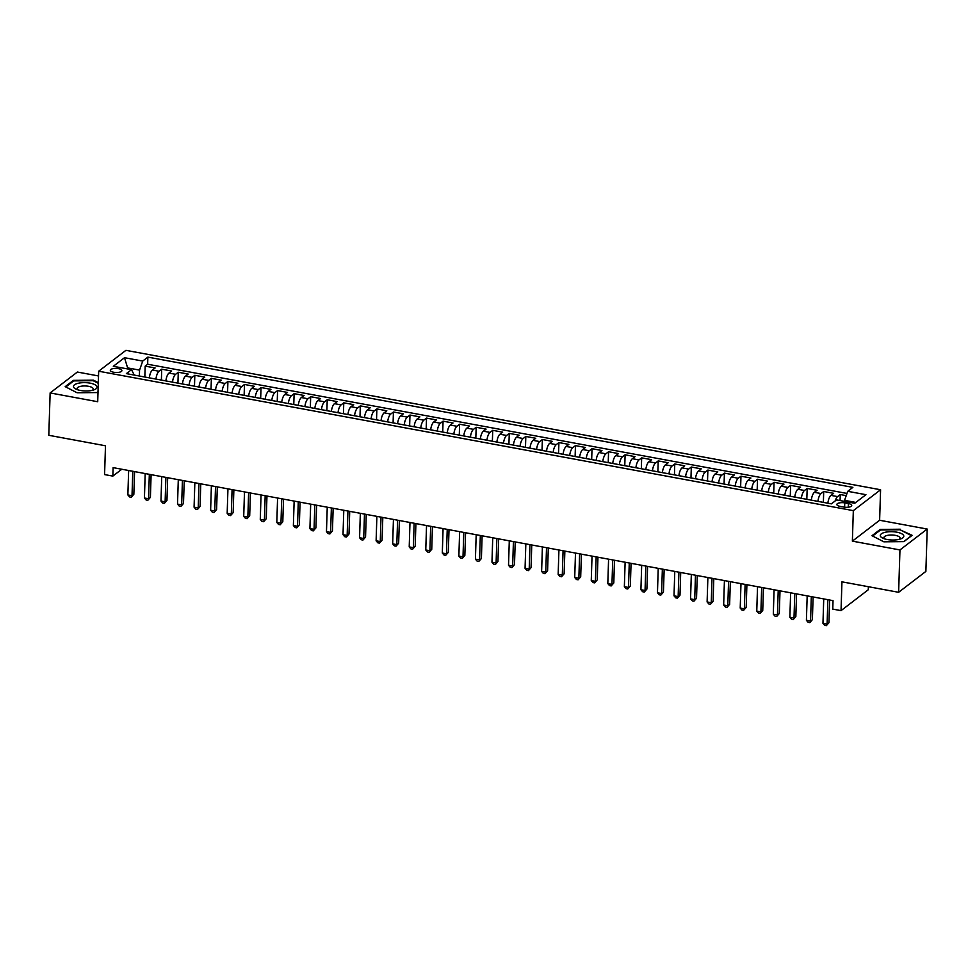 <?xml version="1.0" encoding="UTF-8"?>
<svg xmlns="http://www.w3.org/2000/svg" width="976" height="976" viewBox="0 0 976 976"><rect width="100%" height="100%" fill="white"/><g stroke="black" fill="none" stroke-linecap="round" stroke-linejoin="round"><path stroke-width="1.46" d="M113.753 372.259A5.795 2.05 1.8 0 0 121.902 370.636A5.795 2.05 1.8 0 0 118.462 368.647A5.795 2.05 1.8 0 0 110.312 370.27A5.795 2.05 1.8 0 0 113.753 372.259M98.527 375.955L77.372 372.039L50.13 392.938L48.8 435.296L105.481 445.776L104.578 474.58L112.85 476.105L121.805 469.236M880.584 489.757L125.916 350.335L98.674 371.222L853.329 510.643L880.584 489.757L879.62 520.257L852.377 541.143L899.957 549.939L927.2 529.053L879.62 520.257M927.2 529.053L925.87 571.411L898.628 592.298L841.946 581.83L841.031 610.634L868.286 589.748L868.372 586.71M899.957 549.939L898.628 592.298M846.216 495.649L840.263 494.539L840.068 500.554M827.88 503.213A7.247 2.684 -79.5 0 1 830.954 495.381L833.638 493.319L823.707 491.489L823.366 502.372M811.324 500.151A7.247 2.684 100.5 0 1 814.411 492.319L817.095 490.269L807.164 488.427L806.823 499.322M794.781 497.101A7.247 2.684 100.5 0 1 797.856 489.269L800.54 487.207L790.609 485.377L790.267 496.259M778.226 494.039A7.247 2.684 100.5 0 1 781.3 486.207L783.996 484.145L774.066 482.315L773.724 493.209M761.683 490.977A7.247 2.684 100.5 0 1 764.757 483.157L767.441 481.095L757.51 479.253L757.169 490.147M745.127 487.927A7.247 2.684 100.5 0 1 748.202 480.094L750.898 478.033L740.967 476.203L740.625 487.085M728.584 484.865A7.247 2.684 100.5 0 1 731.658 477.032L734.342 474.97L724.412 473.14L724.07 484.035M712.029 481.802A7.247 2.684 100.5 0 1 715.103 473.982L717.799 471.92L707.868 470.078L707.527 480.973M695.485 478.752A7.247 2.684 100.5 0 1 698.56 470.92L701.244 468.858L691.313 467.028L690.971 477.923M678.93 475.69A7.247 2.684 100.5 0 1 682.004 467.87L684.701 465.808L674.77 463.966L674.428 474.861M662.387 472.64A7.247 2.684 100.5 0 1 665.461 464.808L668.145 462.746L658.214 460.916L657.873 471.798M645.831 469.578A7.247 2.684 100.5 0 1 648.906 461.746L651.602 459.684L641.671 457.854L641.33 468.748M629.276 466.516A7.247 2.684 100.5 0 1 632.363 458.696L635.047 456.634L625.116 454.792L624.774 465.686M612.733 463.466A7.247 2.684 100.5 0 1 615.807 455.633L618.491 453.572L608.573 451.742L608.219 462.624M596.177 460.404A7.247 2.684 100.5 0 1 599.264 452.571L601.948 450.522L592.017 448.679L591.676 459.574M579.634 457.341A7.247 2.684 100.5 0 1 582.709 449.521L585.393 447.459L575.462 445.629L575.12 456.512M563.079 454.291A7.247 2.684 100.5 0 1 566.165 446.459L568.849 444.397L558.919 442.567L558.577 453.462M546.536 451.229A7.247 2.684 100.5 0 1 549.61 443.409L552.294 441.347L542.363 439.505L542.022 450.4M529.98 448.179A7.247 2.684 100.5 0 1 533.067 440.347L535.751 438.285L525.82 436.455L525.478 447.337M513.437 445.117A7.247 2.684 100.5 0 1 516.511 437.285L519.195 435.223L509.265 433.393L508.923 444.287M496.882 442.055A7.247 2.684 100.5 0 1 499.956 434.235L502.652 432.173L492.721 430.331L492.38 441.225M480.338 439.005A7.247 2.684 100.5 0 1 483.413 431.172L486.097 429.111L476.166 427.281L475.824 438.175M463.783 435.943A7.247 2.684 100.5 0 1 466.857 428.122L469.554 426.061L459.623 424.218L459.281 435.113M447.24 432.893A7.247 2.684 100.5 0 1 450.314 425.06L452.998 422.998L443.067 421.168L442.726 432.051M430.684 429.83A7.247 2.684 100.5 0 1 433.759 421.998L436.455 419.936L426.524 418.106L426.183 429.001M414.141 426.768A7.247 2.684 100.5 0 1 417.216 418.948L419.9 416.886L409.969 415.044L409.627 425.939M397.586 423.718A7.247 2.684 100.5 0 1 400.66 415.886L403.356 413.824L393.426 411.994L393.084 422.876M381.043 420.656A7.247 2.684 100.5 0 1 384.117 412.824L386.801 410.774L376.87 408.932L376.529 419.826M364.487 417.594A7.247 2.684 100.5 0 1 367.562 409.774L370.258 407.712L360.327 405.882L359.985 416.764M347.932 414.544A7.247 2.684 100.5 0 1 351.018 406.711L353.702 404.65L343.772 402.82L343.43 413.714M331.389 411.482A7.247 2.684 100.5 0 1 334.463 403.661L337.147 401.6L327.228 399.757L326.875 410.652M314.833 408.432A7.247 2.684 100.5 0 1 317.92 400.599L320.604 398.537L310.673 396.707L310.331 407.59M298.29 405.369A7.247 2.684 100.5 0 1 301.364 397.537L304.048 395.475L294.118 393.645L293.776 404.54M281.735 402.307A7.247 2.684 100.5 0 1 284.821 394.487L287.505 392.425L277.574 390.583L277.233 401.478M265.191 399.257A7.247 2.684 100.5 0 1 268.266 391.425L270.95 389.363L261.019 387.533L260.677 398.428M248.636 396.195A7.247 2.684 100.5 0 1 251.723 388.375L254.407 386.313L244.476 384.471L244.134 395.365M232.093 393.145A7.247 2.684 100.5 0 1 235.167 385.313L237.851 383.251L227.92 381.421L227.579 392.303M215.537 390.083A7.247 2.684 100.5 0 1 218.612 382.25L221.308 380.189L211.377 378.359L211.036 389.253M198.994 387.021A7.247 2.684 100.5 0 1 202.069 379.2L204.753 377.139L194.822 375.296L194.48 386.191M182.439 383.971A7.247 2.684 100.5 0 1 185.513 376.138L188.209 374.076L178.279 372.246L177.937 383.129M165.896 380.908A7.247 2.684 100.5 0 1 168.97 373.076L171.654 371.014L161.723 369.184L161.382 380.079M841.031 610.634L832.76 609.109L833.028 600.643L113.118 467.638L112.85 476.105M848.4 503.567L844.752 502.896A5.612 1.989 1.8 0 0 836.859 504.47A5.612 1.989 1.8 0 0 840.19 506.398L843.825 507.069A5.612 1.989 1.8 0 0 851.731 505.495A5.612 1.989 1.8 0 0 848.4 503.567L848.278 507.203M134.224 375.065L131.516 369.66L126.368 373.613L831.381 503.86L836.53 499.907L854.744 503.262L865.932 494.686L847.729 491.318L852.878 487.366L147.864 357.118L142.716 361.071L139.556 370.111L127.966 367.964L126.892 368.794M131.516 369.66L113.314 366.293L124.513 357.704L142.716 361.071M835.188 500.944A7.247 2.684 -79.5 0 1 837.579 496.601L840.263 494.539M846.985 493.441L147.644 364.231L145.18 366.134L144.838 377.017M149.34 377.846A7.247 2.684 100.5 0 1 152.415 370.026L155.111 367.964L145.18 366.134M155.965 379.078A7.247 2.684 -79.5 0 1 159.039 371.246L161.723 369.184M172.508 382.128A7.247 2.684 -79.5 0 1 175.582 374.308L178.279 372.246M189.063 385.191A7.247 2.684 -79.5 0 1 192.138 377.358L194.822 375.296M205.607 388.253A7.247 2.684 -79.5 0 1 208.693 380.42L211.377 378.359M222.162 391.303A7.247 2.684 -79.5 0 1 225.236 383.483L227.92 381.421M238.705 394.365A7.247 2.684 -79.5 0 1 241.792 386.533L244.476 384.471M255.261 397.415A7.247 2.684 -79.5 0 1 258.335 389.595L261.019 387.533M271.804 400.477A7.247 2.684 -79.5 0 1 274.89 392.645L277.574 390.583M288.359 403.539A7.247 2.684 -79.5 0 1 291.434 395.707L294.118 393.645M304.915 406.589A7.247 2.684 -79.5 0 1 307.989 398.769L310.673 396.707M321.458 409.652A7.247 2.684 -79.5 0 1 324.532 401.819L327.228 399.757M338.013 412.702A7.247 2.684 -79.5 0 1 341.088 404.881L343.772 402.82M354.556 415.764A7.247 2.684 -79.5 0 1 357.631 407.931L360.327 405.882M371.112 418.826A7.247 2.684 -79.5 0 1 374.186 410.994L376.87 408.932M387.655 421.876A7.247 2.684 -79.5 0 1 390.729 414.056L393.426 411.994M404.21 424.938A7.247 2.684 -79.5 0 1 407.285 417.106L409.969 415.044M420.754 428A7.247 2.684 -79.5 0 1 423.828 420.168L426.524 418.106M437.309 431.05A7.247 2.684 -79.5 0 1 440.383 423.23L443.067 421.168M453.852 434.113A7.247 2.684 -79.5 0 1 456.927 426.28L459.623 424.218M470.408 437.163A7.247 2.684 -79.5 0 1 473.482 429.342L476.166 427.281M486.951 440.225A7.247 2.684 -79.5 0 1 490.037 432.392L492.721 430.331M503.506 443.287A7.247 2.684 -79.5 0 1 506.581 435.455L509.265 433.393M520.049 446.337A7.247 2.684 -79.5 0 1 523.136 438.517L525.82 436.455M536.605 449.399A7.247 2.684 -79.5 0 1 539.679 441.567L542.363 439.505M553.148 452.461A7.247 2.684 -79.5 0 1 556.235 444.629L558.919 442.567M569.703 455.511A7.247 2.684 -79.5 0 1 572.778 447.679L575.462 445.629M586.259 458.574A7.247 2.684 -79.5 0 1 589.333 450.741L592.017 448.679M602.802 461.624A7.247 2.684 -79.5 0 1 605.876 453.803L608.573 451.742M619.357 464.686A7.247 2.684 -79.5 0 1 622.432 456.853L625.116 454.792M635.901 467.748A7.247 2.684 -79.5 0 1 638.975 459.916L641.671 457.854M652.456 470.798A7.247 2.684 -79.5 0 1 655.53 462.978L658.214 460.916M668.999 473.86A7.247 2.684 -79.5 0 1 672.074 466.028L674.77 463.966M685.555 476.91A7.247 2.684 -79.5 0 1 688.629 469.09L691.313 467.028M702.098 479.972A7.247 2.684 -79.5 0 1 705.172 472.14L707.868 470.078M718.653 483.035A7.247 2.684 -79.5 0 1 721.728 475.202L724.412 473.14M735.196 486.085A7.247 2.684 -79.5 0 1 738.271 478.264L740.967 476.203M751.752 489.147A7.247 2.684 -79.5 0 1 754.826 481.314L757.51 479.253M768.295 492.209A7.247 2.684 -79.5 0 1 771.382 484.377L774.066 482.315M784.85 495.259A7.247 2.684 -79.5 0 1 787.925 487.427L790.609 485.377M801.394 498.321A7.247 2.684 -79.5 0 1 804.48 490.489L807.164 488.427M817.949 501.371A7.247 2.684 -79.5 0 1 821.023 493.551L823.707 491.489M855.818 502.433L844.569 500.359L847.729 491.318M844.533 501.383L844.569 500.359M852.377 541.143L853.329 510.643M50.13 392.938L97.71 401.722L98.674 371.222M127.941 368.989L124.513 357.704M139.373 376.004L139.556 370.111M147.644 364.231L147.864 357.118M900.262 529.224L880.193 529.419L871.995 535.714L883.853 541.814L903.935 541.619L912.133 535.324L900.25 529.883M98.308 382.653L93.476 380.176L73.395 380.372L65.197 386.655L77.067 392.755L97.136 392.559L98.027 391.876M880.169 530.249L880.193 529.419M73.371 381.189L73.395 380.372M93.452 380.835L93.476 380.176M827.868 599.679L827.099 624.115L822.963 623.359L823.732 598.922M829.649 600.008L828.941 622.712L826.343 625.665L824.683 625.36L822.963 623.359M828.941 622.712L826.343 625.665M887.269 539.533A11.773 4.16 1.8 0 0 900.872 538.85A11.773 4.16 1.8 0 0 896.834 532.188A11.773 4.16 1.8 0 0 882.633 533.103A11.773 4.16 1.8 0 0 883.06 538.301A11.773 4.16 1.8 0 0 887.269 539.533M899.14 539.374A8.064 2.843 1.8 0 0 900.055 538.118A8.064 2.843 1.8 0 0 895.26 535.348A8.064 2.843 1.8 0 0 883.927 537.605A8.064 2.843 1.8 0 0 884.756 538.923M872.617 536.031L880.559 529.956L900.006 529.761L911.499 535.665L903.739 541.619M92.183 390.363A11.773 4.16 1.8 0 0 94.086 389.802A11.773 4.16 1.8 0 0 93.964 384.239A11.773 4.16 1.8 0 0 78.336 383.251A11.773 4.16 1.8 0 0 76.262 389.241A11.773 4.16 1.8 0 0 92.183 390.363M92.342 390.327A8.064 2.843 1.8 0 0 93.257 389.058A8.064 2.843 1.8 0 0 88.889 386.374A8.064 2.843 1.8 0 0 80.459 386.374A8.064 2.843 1.8 0 0 77.128 388.558A8.064 2.843 1.8 0 0 77.958 389.863M65.819 386.984L73.761 380.896L93.208 380.701L98.295 383.312M98.027 391.742L96.953 392.559M811.312 596.629L810.544 621.065L806.408 620.297L807.176 595.86M813.106 596.958L812.386 619.65L809.787 622.615L808.128 622.31L806.408 620.297M812.386 619.65L809.787 622.615M794.769 593.567L794 618.003L789.865 617.235L790.633 592.81M796.55 593.896L795.843 616.588L793.244 619.553L791.585 619.248L789.865 617.235M795.843 616.588L793.244 619.553M778.214 590.517L777.445 614.941L773.309 614.185L774.078 589.748M780.007 590.846L779.287 613.538L776.689 616.49L775.029 616.185L773.309 614.185M779.287 613.538L776.689 616.49M761.67 587.454L760.902 611.891L756.766 611.122L757.522 586.686M763.452 587.784L762.744 610.476L760.145 613.44L758.486 613.135L756.766 611.122M762.744 610.476L760.145 613.44M745.115 584.392L744.346 608.829L740.211 608.072L740.979 583.636M746.896 584.722L746.189 607.414L743.59 610.378L741.931 610.073L740.211 608.072M746.189 607.414L743.59 610.378M728.572 581.342L727.803 605.779L723.655 605.01L724.424 580.574M730.353 581.672L729.633 604.364L727.035 607.328L725.388 607.023L723.655 605.01M729.633 604.364L727.035 607.328M712.016 578.28L711.248 602.717L707.112 601.948L707.881 577.511M713.798 578.609L713.09 601.301L710.491 604.266L708.832 603.961L707.112 601.948M713.09 601.301L710.491 604.266M695.461 575.218L694.705 599.654L690.557 598.898L691.325 574.461M697.254 575.559L696.535 598.251L693.936 601.204L692.289 600.899L690.557 598.898M696.535 598.251L693.936 601.204M678.918 572.168L678.149 596.604L674.013 595.836L674.782 571.399M680.699 572.497L679.991 595.189L677.393 598.154L675.734 597.849L674.013 595.836M679.991 595.189L677.393 598.154M662.362 569.106L661.594 593.542L657.458 592.774L658.227 568.349M664.156 569.435L663.436 592.127L660.837 595.092L659.19 594.787L657.458 592.774M663.436 592.127L660.837 595.092M645.819 566.056L645.051 590.48L640.915 589.724L641.683 565.287M647.6 566.385L646.893 589.077L644.294 592.042L642.635 591.724L640.915 589.724M646.893 589.077L644.294 592.042M629.264 562.993L628.495 587.43L624.359 586.661L625.128 562.225M631.057 563.323L630.337 586.015L627.739 588.979L626.092 588.674L624.359 586.661M630.337 586.015L627.739 588.979M612.721 559.931L611.952 584.368L607.816 583.611L608.585 559.175M614.502 560.261L613.794 582.965L611.196 585.917L609.536 585.612L607.816 583.611M613.794 582.965L611.196 585.917M596.165 556.881L595.397 581.318L591.261 580.549L592.029 556.113M597.959 557.211L597.239 579.903L594.64 582.867L592.993 582.562L591.261 580.549M597.239 579.903L594.64 582.867M579.622 553.819L578.853 578.256L574.718 577.487L575.486 553.05M581.403 554.148L580.696 576.84L578.097 579.805L576.438 579.5L574.718 577.487M580.696 576.84L578.097 579.805M563.067 550.769L562.298 575.193L558.162 574.437L558.931 550M564.86 551.098L564.14 573.79L561.542 576.743L559.895 576.438L558.162 574.437M564.14 573.79L561.542 576.743M546.523 547.707L545.755 572.143L541.619 571.375L542.388 546.938M548.305 548.036L547.597 570.728L544.998 573.693L543.339 573.388L541.619 571.375M547.597 570.728L544.998 573.693M529.968 544.645L529.199 569.081L525.064 568.325L525.832 543.888M531.761 544.974L531.042 567.666L528.443 570.631L526.784 570.326L525.064 568.325M531.042 567.666L528.443 570.631M513.425 541.595L512.656 566.031L508.52 565.263L509.289 540.826M515.206 541.924L514.498 564.616L511.9 567.581L510.241 567.276L508.52 565.263M514.498 564.616L511.9 567.581M496.869 538.532L496.101 562.969L491.965 562.2L492.734 537.764M498.663 538.862L497.943 561.554L495.344 564.518L493.685 564.213L491.965 562.2M497.943 561.554L495.344 564.518M480.326 535.47L479.558 559.907L475.422 559.15L476.178 534.714M482.107 535.8L481.4 558.504L478.801 561.456L477.142 561.151L475.422 559.15M481.4 558.504L478.801 561.456M463.771 532.42L463.002 556.857L458.866 556.088L459.635 531.652M465.552 532.75L464.844 555.442L462.246 558.406L460.587 558.101L458.866 556.088M464.844 555.442L462.246 558.406M447.228 529.358L446.459 553.795L442.311 553.026L443.08 528.602M449.009 529.687L448.301 552.379L445.69 555.344L444.043 555.039L442.311 553.026M448.301 552.379L445.69 555.344M430.672 526.308L429.904 550.732L425.768 549.976L426.536 525.539M432.453 526.637L431.746 549.329L429.147 552.294L427.488 551.977L425.768 549.976M431.746 549.329L429.147 552.294M414.129 523.246L413.36 547.682L409.212 546.914L409.981 522.477M415.91 523.575L415.19 546.267L412.592 549.232L410.945 548.927L409.212 546.914M415.19 546.267L412.592 549.232M397.574 520.184L396.805 544.62L392.669 543.864L393.438 519.427M399.355 520.513L398.647 543.217L396.049 546.17L394.389 545.865L392.669 543.864M398.647 543.217L396.049 546.17M381.018 517.134L380.262 541.57L376.114 540.802L376.882 516.365M382.812 517.463L382.092 540.155L379.493 543.12L377.846 542.815L376.114 540.802M382.092 540.155L379.493 543.12M364.475 514.071L363.706 538.508L359.571 537.739L360.339 513.303M366.256 514.401L365.549 537.093L362.95 540.057L361.291 539.752L359.571 537.739M365.549 537.093L362.95 540.057M347.92 511.021L347.151 535.446L343.015 534.689L343.784 510.253M349.713 511.351L348.993 534.043L346.395 536.995L344.748 536.69L343.015 534.689M348.993 534.043L346.395 536.995M331.376 507.959L330.608 532.396L326.472 531.627L327.241 507.191M333.158 508.289L332.45 530.981L329.851 533.945L328.192 533.64L326.472 531.627M332.45 530.981L329.851 533.945M314.821 504.897L314.052 529.334L309.917 528.577L310.685 504.141M316.614 505.226L315.895 527.918L313.296 530.883L311.649 530.578L309.917 528.577M315.895 527.918L313.296 530.883M298.278 501.847L297.509 526.284L293.373 525.515L294.142 501.078M300.059 502.176L299.351 524.868L296.753 527.833L295.094 527.528L293.373 525.515M299.351 524.868L296.753 527.833M281.722 498.785L280.954 523.221L276.818 522.453L277.587 498.016M283.516 499.114L282.796 521.806L280.197 524.771L278.55 524.466L276.818 522.453M282.796 521.806L280.197 524.771M265.179 495.723L264.411 520.159L260.275 519.403L261.043 494.966M266.96 496.052L266.253 518.756L263.654 521.709L261.995 521.404L260.275 519.403M266.253 518.756L263.654 521.709M248.624 492.673L247.855 517.109L243.719 516.341L244.488 491.904M250.417 493.002L249.697 515.694L247.099 518.659L245.44 518.354L243.719 516.341M249.697 515.694L247.099 518.659M232.081 489.61L231.312 514.047L227.176 513.278L227.945 488.854M233.862 489.94L233.154 512.632L230.556 515.596L228.896 515.291L227.176 513.278M233.154 512.632L230.556 515.596M215.525 486.56L214.757 510.985L210.621 510.228L211.389 485.792M217.319 486.89L216.599 509.582L214 512.546L212.341 512.229L210.621 510.228M216.599 509.582L214 512.546M198.982 483.498L198.213 507.935L194.078 507.166L194.846 482.73M200.763 483.828L200.056 506.52L197.457 509.484L195.798 509.179L194.078 507.166M200.056 506.52L197.457 509.484M182.427 480.436L181.658 504.873L177.522 504.116L178.291 479.68M184.22 480.765L183.5 503.47L180.902 506.422L179.242 506.117L177.522 504.116M183.5 503.47L180.902 506.422M165.883 477.386L165.115 501.823L160.979 501.054L161.735 476.617M167.665 477.715L166.957 500.407L164.346 503.372L162.699 503.067L160.979 501.054M166.957 500.407L164.346 503.372M149.328 474.324L148.559 498.76L144.424 497.992L145.192 473.555M151.109 474.653L150.402 497.345L147.803 500.31L146.144 500.005L144.424 497.992M150.402 497.345L147.803 500.31M132.785 471.274L132.016 495.698L127.868 494.942L128.637 470.505M134.566 471.603L133.846 494.295L131.248 497.248L129.601 496.943L127.868 494.942M133.846 494.295L131.248 497.248M830.954 495.381L837.579 496.601M152.415 370.026L159.039 371.246M168.97 373.076L175.582 374.308M185.513 376.138L192.138 377.358M202.069 379.2L208.693 380.42M218.612 382.25L225.236 383.483M235.167 385.313L241.792 386.533M251.723 388.375L258.335 389.595M268.266 391.425L274.89 392.645M284.821 394.487L291.434 395.707M301.364 397.537L307.989 398.769M317.92 400.599L324.532 401.819M334.463 403.661L341.088 404.881M351.018 406.711L357.631 407.931M367.562 409.774L374.186 410.994M384.117 412.824L390.729 414.056M400.66 415.886L407.285 417.106M417.216 418.948L423.828 420.168M433.759 421.998L440.383 423.23M450.314 425.06L456.927 426.28M466.857 428.122L473.482 429.342M483.413 431.172L490.037 432.392M499.956 434.235L506.581 435.455M516.511 437.285L523.136 438.517M533.067 440.347L539.679 441.567M549.61 443.409L556.235 444.629M566.165 446.459L572.778 447.679M582.709 449.521L589.333 450.741M599.264 452.571L605.876 453.803M615.807 455.633L622.432 456.853M632.363 458.696L638.975 459.916M648.906 461.746L655.53 462.978M665.461 464.808L672.074 466.028M682.004 467.87L688.629 469.09M698.56 470.92L705.172 472.14M715.103 473.982L721.728 475.202M731.658 477.032L738.271 478.264M748.202 480.094L754.826 481.314M764.757 483.157L771.382 484.377M781.3 486.207L787.925 487.427M797.856 489.269L804.48 490.489M814.411 492.319L821.023 493.551M844.618 507.191L844.752 502.896"/></g></svg>
